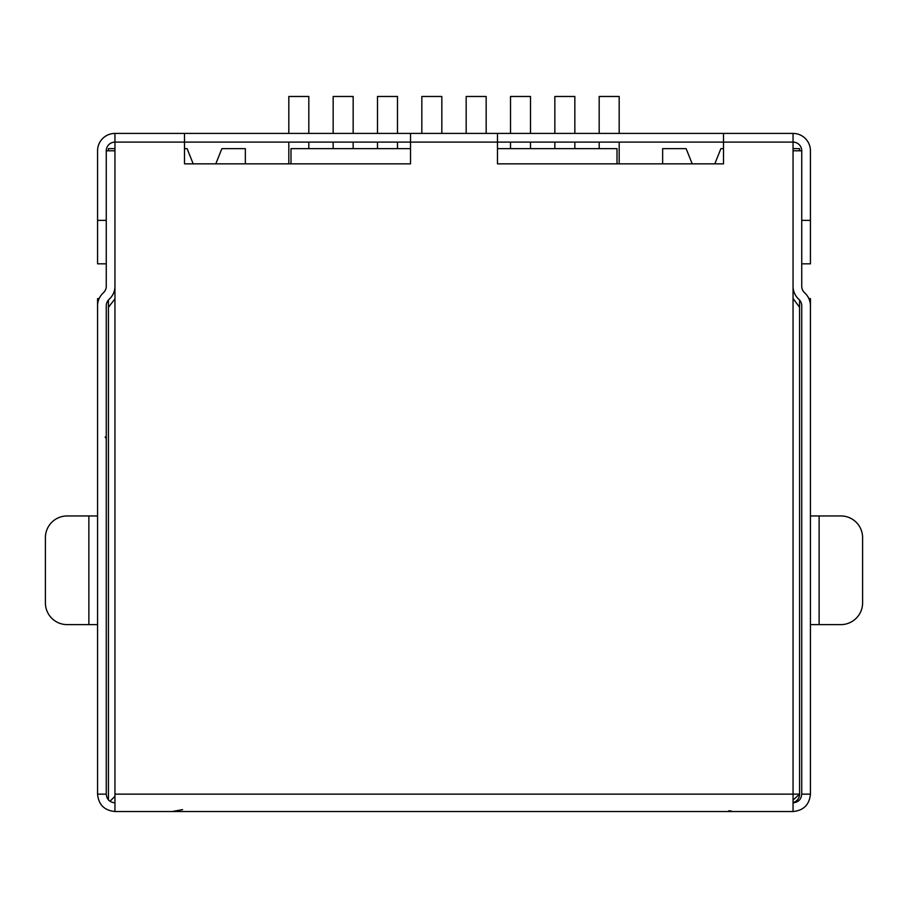 <?xml version="1.0" encoding="UTF-8"?>
<svg xmlns="http://www.w3.org/2000/svg" width="908" height="908" viewBox="0 0 908 908"><rect width="100%" height="100%" fill="white"/><g stroke="black" fill="none" stroke-linecap="round" stroke-linejoin="round"><path stroke-width="1.36" d="M245.353 163.849L245.353 148.64L221.881 148.64L215.798 163.849M193.188 163.849L187.105 148.64L184.494 148.64M410.529 148.64L290.991 148.64L290.991 163.849M617.009 163.849L617.009 148.64L497.471 148.64M799.573 300.049L799.573 794.137L793.047 800.096M793.047 148.64L799.573 148.64L799.573 150.807M793.433 298.993L799.573 307.301M801.741 150.807L793.047 150.807L793.047 286.304A17.388 17.388 0 0 0 798.143 298.607L799.199 299.663A8.694 8.694 0 0 1 801.741 305.803L801.741 794.137L810.435 794.137L810.435 305.803A17.388 17.388 0 0 0 805.351 293.511L804.295 292.455A8.694 8.694 0 0 1 801.741 286.304L801.741 150.807A8.694 8.694 0 0 0 793.047 142.113L793.047 794.137L799.573 794.137A8.694 8.694 0 0 1 793.047 802.558M108.427 799.891L108.427 300.049M108.427 150.807L108.427 148.64L114.953 148.64M114.953 298.88L108.427 307.301L114.953 298.88M109.982 801.276L114.953 796.316M692.202 163.849L686.119 148.64L662.647 148.64L662.647 163.849M714.812 163.849L720.895 148.64L723.506 148.64M353.155 133.419L353.155 96.475L333.157 96.475L333.157 133.419M333.157 142.113L333.157 148.64M353.155 148.64L353.155 142.113M530.499 148.64L530.499 142.113M530.499 133.419L530.499 96.475L510.512 96.475L510.512 133.419M510.512 142.113L510.512 148.64M397.488 133.419L397.488 96.475L377.501 96.475L377.501 133.419M377.501 142.113L377.501 148.64M397.488 148.64L397.488 142.113M574.843 133.419L574.843 96.475L554.845 96.475L554.845 133.419M554.845 142.113L554.845 148.64M574.843 148.64L574.843 142.113M819.13 515.948L810.435 515.948L810.435 624.613L840.853 624.613A21.735 21.735 0 0 0 862.6 602.867L862.6 537.695A21.735 21.735 0 0 0 840.865 515.948L819.13 515.948L819.13 624.613L810.435 624.613L810.435 515.948M801.741 794.137C801.231 799.415 798.336 802.32 793.047 802.831M106.259 263.831L97.565 263.831L97.565 150.807A17.388 17.388 0 0 1 114.953 133.419L114.953 811.525L793.047 811.525C803.591 810.526 809.391 804.726 810.435 794.137M410.529 133.419L497.471 133.419L497.471 163.849L723.506 163.849L723.506 142.113L793.047 142.113L793.047 133.419L723.506 133.419L723.506 142.113L410.529 142.113L410.529 163.849L184.494 163.849L184.494 133.419L410.529 133.419L410.529 142.113L114.953 142.113A8.694 8.694 0 0 0 106.259 150.807L106.259 286.304A8.694 8.694 0 0 1 103.705 292.455L102.649 293.511A17.388 17.388 0 0 0 97.565 305.803L97.565 794.137L106.259 794.137C106.769 799.415 109.664 802.32 114.953 802.831M114.953 133.419L184.494 133.419M723.506 133.419L497.471 133.419M793.047 811.525L793.047 794.137L114.953 794.137M793.047 133.419A17.388 17.388 0 0 1 810.435 150.807L810.435 263.831L801.741 263.831M97.565 794.137C98.563 804.681 104.363 810.469 114.953 811.525M106.259 794.137L106.259 305.803A8.694 8.694 0 0 1 108.801 299.663L109.857 298.607A17.388 17.388 0 0 0 114.953 286.304L114.953 150.807L106.259 150.807M99.12 298.607L97.565 298.607L97.565 305.803M97.565 515.948L67.147 515.948A21.735 21.735 0 0 0 45.4 537.684L45.4 602.867A21.735 21.735 0 0 0 67.135 624.613L97.565 624.613M105.169 436.998A4.347 4.347 180 0 1 106.259 439.869M182.587 809.63L172.157 811.525M728.942 810.696L731.859 811.241M810.435 305.803L810.435 298.607L808.88 298.607M441.833 133.419L441.833 96.475L421.834 96.475L421.834 133.419M619.177 163.849L619.177 142.113M619.177 133.419L619.177 96.475L599.178 96.475L599.178 133.419M599.178 142.113L599.178 148.64M308.822 133.419L308.822 96.475L288.823 96.475L288.823 133.419M288.823 142.113L288.823 163.849M308.822 148.64L308.822 142.113M486.166 133.419L486.166 96.475L466.167 96.475L466.167 133.419M801.741 220.36L810.435 220.36M97.565 220.36L106.259 220.36M88.87 624.613L88.859 515.948"/></g></svg>
